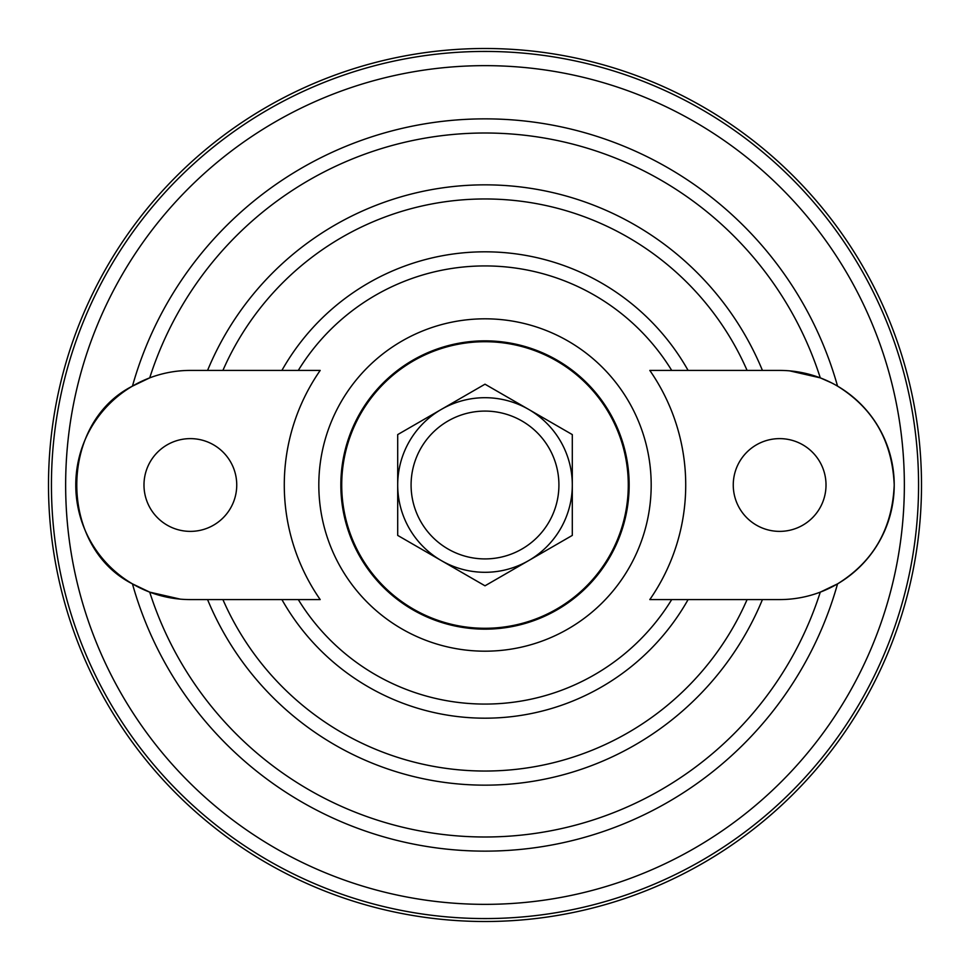 <?xml version="1.0" encoding="UTF-8"?>
<svg xmlns="http://www.w3.org/2000/svg" width="970" height="970" viewBox="0 0 970 970"><rect width="100%" height="100%" fill="white"/><g stroke="black" fill="none" stroke-linecap="round" stroke-linejoin="round"><path stroke-width="1.45" d="M733.259 485A46.378 46.378 0 0 1 779.637 438.622A46.378 46.378 0 0 1 826.016 485A46.378 46.378 0 0 1 779.637 531.378A46.378 46.378 0 0 1 733.259 485M143.984 485A46.378 46.378 0 0 1 190.362 438.622A46.378 46.378 0 0 1 236.741 485A46.378 46.378 0 0 1 190.362 531.378A46.378 46.378 0 0 1 143.984 485M835.922 385.187L837.546 386.133C873.449 408.406 892.339 441.362 894.219 485C892.339 528.638 873.449 561.594 837.546 583.867L820.28 592.136A351.977 351.977 0 0 1 149.719 592.136L132.453 583.867C58.224 546.462 58.224 423.538 132.453 386.133L149.719 377.863A351.977 351.977 0 0 1 820.28 377.863L831.726 382.944M789.701 370.867L820.28 377.863M779.637 370.419A114.581 114.581 0 0 1 894.219 485A114.581 114.581 0 0 1 779.637 599.581L649.803 599.581A200.729 200.729 0 0 0 649.803 370.419L779.637 370.419M320.197 370.419A200.729 200.729 0 0 0 320.197 599.581L190.362 599.581A114.581 114.581 0 0 1 75.781 485A114.581 114.581 0 0 1 190.362 370.419L320.197 370.419M180.299 599.133L149.719 592.136M318.815 485A166.185 166.185 0 0 0 485 651.185A166.185 166.185 0 0 0 651.185 485A166.185 166.185 0 0 0 485 318.815A166.185 166.185 0 0 0 318.815 485M688.094 370.419A233.188 233.188 0 0 0 281.906 370.419M762.432 370.419A300.166 300.166 0 0 0 207.568 370.419M837.546 386.133A366.151 366.151 0 0 0 132.453 386.133M48.5 485A436.5 436.5 0 0 0 485 921.5A436.5 436.5 0 0 0 921.5 485A436.5 436.5 0 0 0 485 48.5A436.5 436.5 0 0 0 48.5 485M51.434 485A433.566 433.566 0 0 0 485 918.566A433.566 433.566 0 0 0 918.566 485A433.566 433.566 0 0 0 485 51.434A433.566 433.566 0 0 0 51.434 485M65.645 485A419.355 419.355 0 0 0 485 904.355A419.355 419.355 0 0 0 904.355 485A419.355 419.355 0 0 0 485 65.645A419.355 419.355 0 0 0 65.645 485M132.453 583.867A366.151 366.151 0 0 0 837.546 583.867M207.568 599.581A300.166 300.166 0 0 0 762.432 599.581M281.906 599.581A233.188 233.188 0 0 0 688.094 599.581M572.3 434.596L485 384.193L397.7 434.596L397.7 535.404L485 585.807L572.3 535.404L572.3 434.596M572.3 485A87.3 87.3 0 0 1 485 572.3A87.3 87.3 0 0 1 397.7 485A87.3 87.3 0 0 1 485 397.7A87.3 87.3 0 0 1 572.3 485M411.086 485A73.914 73.914 0 0 1 485 411.086A73.914 73.914 0 0 1 558.914 485A73.914 73.914 0 0 1 485 558.914A73.914 73.914 0 0 1 411.086 485M671.713 370.419A219.062 219.062 0 0 0 298.287 370.419M298.287 599.581A219.062 219.062 0 0 0 671.713 599.581M747.094 370.419A286.053 286.053 0 0 0 222.906 370.419M222.906 599.581A286.053 286.053 0 0 0 747.094 599.581M340.846 485A144.154 144.154 0 0 0 485 629.154A144.154 144.154 0 0 0 629.154 485A144.154 144.154 0 0 0 485 340.846A144.154 144.154 0 0 0 340.846 485M341.719 485A143.281 143.281 0 0 0 485 628.281A143.281 143.281 0 0 0 628.281 485A143.281 143.281 0 0 0 485 341.719A143.281 143.281 0 0 0 341.719 485"/></g></svg>
